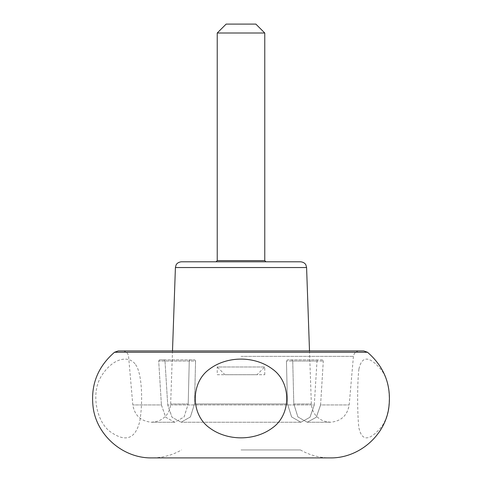 <?xml version="1.0" encoding="UTF-8"?>
<svg xmlns="http://www.w3.org/2000/svg" width="482" height="482" viewBox="0 0 482 482"><rect width="100%" height="100%" fill="white"/><g stroke="black" fill="none" stroke-linecap="round" stroke-linejoin="round"><path stroke-width="0.36" stroke-dasharray="2.41 1.81" d="M181.353 261.798L300.648 261.798M265.956 261.798L216.044 261.798L265.956 261.798M189.263 361.036L190.089 359.849L159.44 359.849L158.698 361.036L159.44 359.849L164.061 359.849L165.001 361.036L167.718 404.94L165.001 361.036L164.061 359.849L159.44 359.849L194.71 359.849L190.089 359.849L189.263 361.036L188.203 403.952L189.263 361.036L158.698 361.036L161.416 404.94L158.698 361.036L189.263 361.036M320.584 404.94L323.302 361.036L322.56 359.849L323.302 361.036L320.584 404.94L316.276 417.267L307.215 422.244L316.282 417.267L320.584 404.94L349.185 404.94L320.584 404.94M292.737 361.036L293.797 403.952L297.894 416.936L307.215 422.244L297.894 416.93L293.797 403.952L292.737 361.036L291.911 359.849L292.737 361.036L323.302 361.036L292.737 361.036M314.282 404.94L316.999 361.036L317.939 359.849L316.999 361.036L314.282 404.94L309.974 417.267L300.913 422.244L291.592 416.93L287.495 403.952L286.435 361.036L287.495 403.952L291.592 416.936L300.913 422.244L309.98 417.267L314.282 404.94L167.718 404.94L172.026 417.267L181.087 422.244L172.02 417.267L167.718 404.94L314.282 404.94M317.939 359.849L287.29 359.849L291.911 359.849L287.29 359.849L286.435 361.036L287.29 359.849L317.939 359.849M241 449.941L300.425 449.941L241 449.941M358.921 368.983C361.91 355.692 369.212 355.812 380.822 369.339C392.107 382.732 392.041 414.568 380.629 427.889C368.989 441.253 361.735 441.169 358.861 427.624C357.246 414.122 357.204 382.28 358.921 368.983M135.569 364.609C142.425 373.604 142.943 403.994 139.678 421.708C135.285 438.777 125.826 442.343 111.306 432.408C96.966 423.485 89.863 393.077 101.901 375.291C113.083 357.771 129.134 354.963 135.569 364.609M118.247 350.938L363.753 350.938M161.416 404.94L165.724 417.267L174.785 422.244L184.106 416.93L188.203 403.952L184.106 416.936L174.785 422.244L165.718 417.267L161.416 404.94L132.815 404.94L161.416 404.94M195.565 361.036L194.505 403.952L190.408 416.936L181.087 422.244L190.408 416.93L194.505 403.952L195.565 361.036L194.71 359.849L195.565 361.036L165.001 361.036L195.565 361.036M164.061 359.849L194.71 359.849L164.061 359.849M241 350.938L359.355 350.938L241 350.938M322.56 359.849L291.911 359.849L322.56 359.849M217.231 33.011L264.769 33.011M226.142 24.1L255.858 24.1M217.231 374.707L264.769 374.707L217.231 374.707L217.231 366.983L264.769 366.983L217.231 366.983L224.955 374.707L257.045 374.707L224.955 374.707M264.769 374.707L264.769 366.983L257.045 374.707M241 356.361L353.433 356.361L241 356.361M293.797 403.952L311.354 403.952L293.797 403.952M114.511 352.258L367.489 352.258M194.505 403.952L287.495 403.952L194.505 403.952M175.412 267.534L306.588 267.534M188.203 403.952L170.646 403.952L188.203 403.952M316.999 361.036L286.435 361.036L316.999 361.036M217.231 260.611L264.769 260.611M309.504 350.938L311.354 403.952C312.035 412.243 316.222 417.972 323.916 421.141L330.297 422.244L307.215 422.244L330.297 422.244C341.051 421.34 347.341 415.574 349.185 404.94L353.433 356.361C354.011 353.029 355.981 351.221 359.355 350.938M172.496 350.938L170.646 403.952C169.965 412.243 165.778 417.972 158.084 421.141L151.703 422.244L174.785 422.244L151.703 422.244C140.949 421.34 134.659 415.574 132.815 404.94L128.567 356.361C127.989 353.029 126.019 351.221 122.645 350.938M300.425 449.941C309.631 455.201 319.536 457.852 330.14 457.9L151.86 457.9C162.464 457.852 172.369 455.201 181.575 449.941M300.913 422.244L181.087 422.244L300.913 422.244"/><path stroke-width="0.72" d="M175.412 267.534L306.588 267.534L305.919 264.998C305.956 264.992 304.883 262.244 300.648 261.798L181.353 261.798C177.117 262.244 176.044 264.992 176.081 264.998L175.412 267.534L172.496 350.938M209.387 369.194C190.565 382.588 190.547 414.327 209.375 427.745C227.185 441.217 254.797 441.193 272.553 427.805C291.369 414.502 291.526 382.708 272.655 369.224C254.827 355.752 227.227 355.704 209.387 369.194M367.489 352.258L363.753 350.938L118.247 350.938L114.511 352.258C97.304 367.163 90.224 385.895 93.285 408.453C97.466 436.288 123.723 458.454 151.86 457.9L330.14 457.9C358.277 458.454 384.534 436.288 388.715 408.453C391.776 385.895 384.696 367.163 367.489 352.258L114.511 352.258M265.956 261.798L264.769 260.611L264.769 33.011L217.231 33.011L217.231 260.611L216.044 261.798M264.769 33.011L255.858 24.1L226.142 24.1L217.231 33.011M264.769 260.611L217.231 260.611M306.588 267.534L309.504 350.938"/></g></svg>
